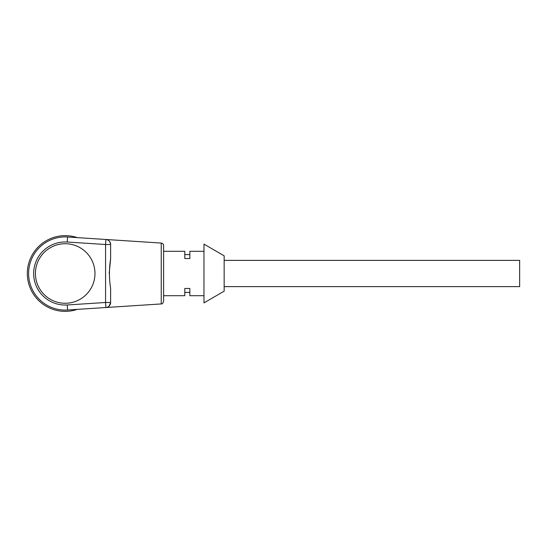 <?xml version="1.0" encoding="UTF-8"?>
<svg xmlns="http://www.w3.org/2000/svg" width="547" height="547" viewBox="0 0 547 547"><rect width="100%" height="100%" fill="white"/><g stroke="black" fill="none" stroke-linecap="round" stroke-linejoin="round"><path stroke-width="0.82" d="M224.161 273.5L224.161 255.839L203.976 244.106L203.976 302.894L224.161 291.161L224.161 273.5M203.976 251.299L189.843 251.299L189.843 258.533L184.797 258.533L184.797 251.299L163.608 251.299M203.976 295.701L189.843 295.701L189.843 288.467L184.797 288.467L184.797 295.701L163.608 295.701M161.242 243.066C162.678 243.278 163.464 244.112 163.608 245.589L163.608 301.411C162.869 303.387 162.076 304.228 161.242 303.934L161.242 243.066L106.009 239.49C108.497 239.62 110.036 241.295 110.617 244.516L110.617 258.683C109.065 268.584 109.065 278.457 110.617 288.317L110.617 302.484A5.046 5.046 0 0 1 105.899 307.517L67.575 310.012A36.587 36.587 0 0 1 28.615 273.5A36.587 36.587 0 0 1 67.575 236.988L105.899 239.483A5.046 5.046 0 0 1 110.617 244.516L105.571 244.516L105.899 239.483M109.188 305.999L110.617 302.484L110.617 288.317M105.899 307.517L105.571 302.484L110.617 302.484C110.043 305.705 108.504 307.38 106.009 307.51L161.242 303.934M94.973 273.5A29.777 29.777 0 0 0 50.31 247.716A29.777 29.777 0 0 0 50.31 299.284A29.777 29.777 0 0 0 94.973 273.5M107.964 306.922L108.327 306.71M109.181 273.5L110.617 258.731M109.188 241.001L108.327 240.29M82.925 237.986L90.241 238.465M82.925 309.014L67.575 310.012L82.925 309.014M184.797 254.574L189.843 254.574M184.797 292.426L189.843 292.426M224.161 260.379L519.65 260.379L519.65 286.621L224.161 286.621M77.243 309.383A37.846 37.846 0 0 1 46.276 240.721A37.846 37.846 0 0 1 77.243 237.617M67.247 304.973L105.571 302.484L105.571 244.516L67.247 242.027A31.541 31.541 0 0 0 33.661 273.5A31.541 31.541 0 0 0 67.247 304.973L67.575 310.012M67.247 242.027L67.575 236.988"/></g></svg>

